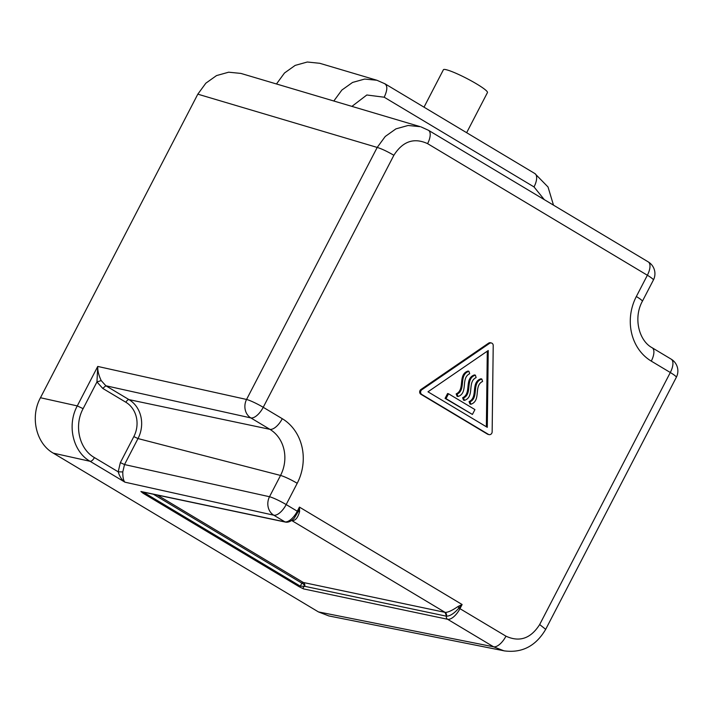 <?xml version="1.0" encoding="UTF-8"?>
<svg xmlns="http://www.w3.org/2000/svg" width="713" height="713" viewBox="0 0 713 713"><rect width="100%" height="100%" fill="white"/><g stroke="black" fill="none" stroke-linecap="round" stroke-linejoin="round"><path stroke-width="1.07" d="M553.493 205.148L548.021 186.984L534.893 173.562L385.065 83.849L376.91 80.257L364.7 79.054L352.561 82.441L341.875 90.043L333.818 101.005L335.048 101.371M319.798 63.297L307.303 62.013L295.164 65.4L284.487 73.002L276.475 83.974L333.818 101.005M504.893 650.987L328.836 615.934L318.435 611.914L493.565 646.798L447.577 619.267L303.595 588.911C302.82 587.922 303.194 587.057 304.709 586.309A3.44 2.103 -140.9 0 0 301.786 583.109L153.384 494.243M197.822 94.161L377.204 147.431L385.252 136.468L395.938 128.866L408.077 125.479L420.287 126.682L240.887 73.412L228.659 72.2L216.52 75.587L205.843 83.189L197.822 94.161L40.463 397.738C29.937 416.945 36.078 443.504 53.27 453.138L318.435 611.914M40.463 397.738L77.28 405.911C66.781 425.117 72.922 451.677 90.088 461.302C91.54 461.347 92.984 460.108 94.428 457.586C79.241 449.074 73.822 425.616 83.118 408.656L77.28 405.911L97.743 366.437L246.564 399.458A13.779 12.059 102.5 0 0 250.833 417.916A13.779 6.185 -59.1 0 0 263.231 407.301A13.779 1.667 27.4 0 0 246.564 399.458L377.204 147.431C381.633 148.776 387.186 151.397 393.87 155.274C402.765 141.272 414.003 137.395 427.586 143.643A13.779 6.185 -59.1 0 0 428.442 130.274L648.233 261.876A13.779 6.185 120.9 0 1 647.368 275.245L427.586 143.643M122.779 471.935L118.198 471.819C119.659 476.676 121.905 480.125 124.953 482.184C123.501 480.847 122.77 477.434 122.779 471.935L124.525 464.564L138.001 438.566L280.539 475.446A34.411 30.472 104 0 0 269.87 429.324L129 399.619A3.44 1.542 -59.1 0 0 125.898 402.275A25.615 22.682 104 0 1 133.83 436.606L138.001 438.566A29.055 25.73 104 0 0 129 399.619L105.845 385.76L102.752 388.416L96.959 381.945L97.743 366.437C97.547 370.573 98.706 375.288 101.21 380.582L96.959 381.945L83.118 408.656M133.83 436.606L120.354 462.603L124.525 464.564L269.505 496.729L280.539 475.446A13.779 1.667 -152.6 0 1 297.205 483.289A48.19 42.673 104 0 0 282.277 418.7A13.779 6.185 -59.1 0 1 269.87 429.324L250.833 417.916L105.845 385.76L101.21 380.582M145.22 492.523L143.803 492.228M458.058 606.487C452.06 610.569 447.746 612.529 445.108 612.378A3.44 3.039 -78.1 0 1 446.463 616.201A2.754 2.433 -78.1 0 0 447.577 619.267A13.779 6.185 -59.1 0 0 459.983 608.644L462.122 604.517L458.058 606.487L458.914 608.046C454.243 613.394 450.108 616.112 446.498 616.21L304.709 586.309L300.369 586.193A2.754 1.239 120.9 0 1 299.148 586.692L303.595 588.911M446.498 616.21L445.072 612.369L303.319 582.485L301.786 583.109L300.369 586.193L144.293 492.728L143.063 493.227L140.916 491.498L141.914 491.827M53.27 453.138L90.088 461.302L124.953 482.184L273.774 515.196L284.897 521.854A2.754 2.433 -78.1 0 0 285.565 522.112C288.346 522.576 291.216 521.283 294.193 518.244L298.105 511.756L299.433 507.103L299.603 511.613L297.294 511.23A13.779 6.185 120.9 0 1 284.897 521.854L140.916 491.498M291.608 520.472A3.44 3.039 101.9 0 0 291.59 520.472L291.644 520.481C295.075 521.114 297.731 518.155 299.603 511.613M297.205 483.289L286.18 504.572A13.779 6.185 -59.1 0 1 273.774 515.196A13.779 12.059 102.5 0 1 269.505 496.729A13.779 1.667 27.4 0 1 286.18 504.572L297.294 511.23L299.433 507.103L462.122 604.517L458.914 608.046L505.963 636.174A13.779 6.185 -59.1 0 1 493.565 646.798L503.984 650.826C521.889 653.313 535.784 646.147 545.695 629.338L539.67 624.543C530.775 638.545 519.536 642.422 505.963 636.174M428.442 130.274L421.089 126.932M491.417 342.998L490.491 342.766A2.754 2.442 104 0 0 488.619 343.131L420.928 389.503A2.754 2.442 104 0 0 420.866 394.244L421.802 394.476A2.754 2.442 104 0 1 421.864 389.735L489.555 343.363A2.754 2.442 104 0 1 493.218 345.555L492.148 431.828A2.754 2.442 104 0 1 488.432 434.369L421.802 394.476M420.866 394.244L487.496 434.137A2.754 2.442 104 0 0 488.093 434.386L489.029 434.618M488.236 350.529L487.291 427.328L427.978 391.811L488.236 350.529M475.375 375.154C464.814 378.656 472.79 393.772 463.548 397.979L464.466 400.376C474.974 396.847 466.917 381.883 476.132 377.596L475.375 375.154L474.448 374.922C463.878 378.425 471.854 393.54 462.612 397.747L463.548 397.979M468.922 371.295C458.361 374.788 466.338 389.904 457.095 394.12L458.013 396.517C468.521 392.988 460.464 378.015 469.689 373.737L468.922 371.295L467.995 371.063C457.434 374.557 465.402 389.672 456.168 393.888L457.095 394.12M481.828 379.022C471.266 382.516 479.234 397.631 470.001 401.838L470.91 404.244C481.418 400.715 473.37 385.742 482.585 381.455L481.828 379.022L480.892 378.79C470.33 382.284 478.307 397.399 469.065 401.606L470.001 401.838M487.291 351.17L486.364 426.766M462.612 397.747L463.53 400.145L464.466 400.376M456.168 393.888L457.078 396.285L458.013 396.517M469.065 401.606L469.983 404.013L470.91 404.244M472.416 414.44L445.072 398.398L447.586 393.54L448.522 393.772L474.929 409.583L472.416 414.44L445.999 398.629L448.522 393.772M445.072 398.398L445.999 398.629M466.65 132.698L487.451 92.565A24.803 3.004 -152.6 0 0 471.899 81.211A24.803 3.004 -152.6 0 0 446.418 69.758A24.803 3.004 -152.6 0 0 443.415 69.731L424.012 107.164M384.387 83.555C387.685 85.293 387.622 89.847 384.2 97.218L366.83 94.989L351.919 106.38M534.893 173.562A13.779 6.185 120.9 0 1 534.028 186.931L384.2 97.218M544.286 199.64L534.028 186.931M157.35 495.08L303.319 582.485A3.44 3.039 -78.1 0 1 304.709 586.309M125.898 402.275L102.752 388.416M94.428 457.586L118.198 471.819L120.354 462.603M445.108 612.378L291.608 520.463M143.063 493.227L299.148 586.692M652.137 347.748C639 340.796 633.117 318.025 642.351 301.314A13.779 1.667 27.4 0 0 636.335 296.519A48.19 42.673 104 0 0 651.272 361.117A13.779 6.185 120.9 0 0 652.137 347.748L671.174 359.147A13.779 13.779 0 0 1 676.325 377.311A13.779 1.667 -152.6 0 0 670.309 372.516L539.67 624.543M671.174 359.147A13.779 6.185 120.9 0 1 670.309 372.516L651.272 361.117M642.351 301.314L653.384 280.04A13.779 1.667 -152.6 0 0 647.368 275.245L636.335 296.519M282.277 418.7L263.231 407.301L393.87 155.274M487.496 434.137L488.432 434.369M488.619 343.131L489.555 343.363M420.928 389.503L421.864 389.735M319.54 63.225L376.91 80.257M285.565 522.112L141.709 491.783M653.384 280.04A13.779 13.779 0 0 0 648.233 261.876M676.325 377.311L545.695 629.338"/></g></svg>
